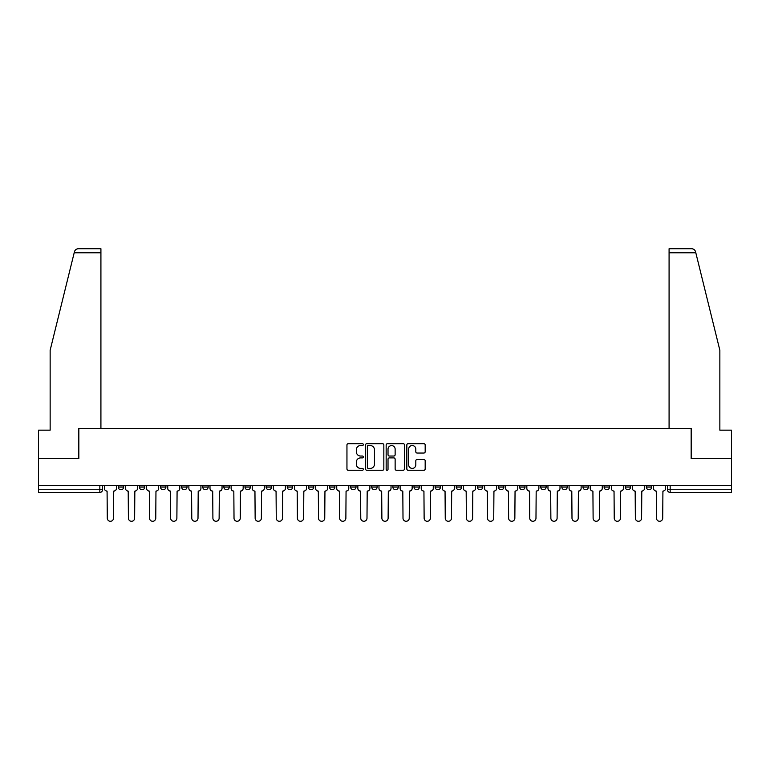 <?xml version="1.0" encoding="UTF-8"?>
<svg xmlns="http://www.w3.org/2000/svg" width="770" height="770" viewBox="0 0 770 770"><rect width="100%" height="100%" fill="white"/><g stroke="black" fill="none" stroke-linecap="round" stroke-linejoin="round"><path stroke-width="1.16" d="M363.334 444.608A0.934 0.934 0 0 0 362.41 443.674L348.281 443.674A1.328 1.328 0 0 0 346.952 445.002L346.952 468.93A1.328 1.328 0 0 0 348.281 470.258L362.41 470.258A0.934 0.934 0 0 0 363.334 469.325A0.934 0.934 0 0 0 362.41 468.401L360.581 468.401A4.254 4.254 0 0 1 356.327 464.146L356.327 462.154A4.254 4.254 0 0 1 360.581 457.9L362.41 457.9A0.934 0.934 0 0 0 363.334 456.966A0.934 0.934 0 0 0 362.41 456.033L360.581 456.033A4.254 4.254 0 0 1 356.327 451.788L356.327 449.786A4.254 4.254 0 0 1 360.581 445.541L362.41 445.541A0.934 0.934 0 0 0 363.334 444.608M646.328 487.025L646.328 485.533L646.328 487.025A2.705 2.705 0 0 0 649.043 489.739A2.705 2.705 0 0 1 646.328 487.025L651.747 487.025A2.705 2.705 0 0 1 649.043 489.739M561.84 487.025L561.84 485.533L561.84 487.025A2.705 2.705 0 0 0 564.545 489.739A2.705 2.705 0 0 1 561.84 487.025L567.259 487.025A2.705 2.705 0 0 1 564.545 489.739M329.483 485.533L329.483 487.025L334.902 487.025A2.705 2.705 0 0 1 332.188 489.739A2.705 2.705 0 0 1 329.483 487.025L329.483 485.533M308.366 485.533L308.366 487.025L313.775 487.025A2.705 2.705 0 0 1 311.07 489.739A2.705 2.705 0 0 1 308.366 487.025L308.366 485.533M202.741 487.025L202.741 485.533L202.741 487.025A2.705 2.705 0 0 0 205.455 489.739A2.705 2.705 0 0 1 202.741 487.025L208.16 487.025A2.705 2.705 0 0 1 205.455 489.739M160.497 485.533L160.497 487.025L165.916 487.025A2.705 2.705 0 0 1 163.211 489.739A2.705 2.705 0 0 1 160.497 487.025L160.497 485.533M139.38 487.025L139.38 485.533L139.38 487.025A2.705 2.705 0 0 0 142.084 489.739A2.705 2.705 0 0 1 139.38 487.025L144.789 487.025A2.705 2.705 0 0 1 142.084 489.739A2.705 2.705 0 0 0 144.789 487.025A2.705 2.705 0 0 1 142.084 489.739M118.253 487.025L118.253 485.533L118.253 487.025A2.705 2.705 0 0 0 120.957 489.739A2.705 2.705 0 0 1 118.253 487.025L123.672 487.025A2.705 2.705 0 0 1 120.957 489.739A2.705 2.705 0 0 0 123.672 487.025A2.705 2.705 0 0 1 120.957 489.739M423.847 453.049A1.328 1.328 0 0 0 425.175 451.721L425.175 445.002A1.328 1.328 0 0 0 423.847 443.674L408.158 443.674A1.328 1.328 0 0 0 406.829 445.002L406.829 468.93A1.328 1.328 0 0 0 408.158 470.258L423.847 470.258A1.328 1.328 0 0 0 425.175 468.93L425.175 460.826A1.328 1.328 0 0 0 423.847 459.498L417.128 459.498A1.328 1.328 0 0 0 415.8 460.826L415.8 464.839A3.552 3.552 0 0 1 412.248 468.401A3.552 3.552 0 0 1 408.687 464.839L408.687 449.093A3.552 3.552 0 0 1 412.248 445.541A3.552 3.552 0 0 1 415.8 449.093L415.8 451.721A1.328 1.328 0 0 0 417.128 453.049L423.847 453.049M74.189 252.781L74.43 251.809C75.046 249.884 76.365 248.854 78.376 248.72L100.918 248.72L100.918 252.781L74.189 252.781L50.146 350.273L50.146 430.161L38.5 430.161L38.5 458.593L78.848 458.593L78.848 428.399L691.152 428.399L691.152 458.593L731.5 458.593L731.5 485.533L38.5 485.533L38.5 489.739L102.545 489.739L102.545 485.533M100.918 252.781L100.918 428.399L78.713 428.399L78.713 458.593L38.5 458.593L38.5 485.533M383.835 445.002A1.328 1.328 0 0 0 382.507 443.674L366.828 443.674A1.328 1.328 0 0 0 365.5 445.002L365.5 468.93A1.328 1.328 0 0 0 366.828 470.258L382.507 470.258A1.328 1.328 0 0 0 383.835 468.93L383.835 445.002M387.493 443.674L403.172 443.674A1.328 1.328 0 0 1 404.5 445.002L404.5 468.93A1.328 1.328 0 0 1 403.172 470.258L396.463 470.258A1.328 1.328 0 0 1 395.135 468.93L395.135 459.228A1.328 1.328 0 0 0 393.807 457.9L389.351 457.9A1.328 1.328 0 0 0 388.022 459.228L388.022 469.325A0.934 0.934 0 0 1 387.089 470.258A0.934 0.934 0 0 1 386.165 469.325L386.165 445.002A1.328 1.328 0 0 1 387.493 443.674M667.455 485.533L667.455 489.739L731.5 489.739L731.5 492.444L670.16 492.444A2.705 2.705 0 0 1 667.455 489.739L667.455 485.533M731.5 485.533L731.5 489.739M102.545 489.739A2.705 2.705 0 0 1 99.84 492.444A2.705 2.705 0 0 0 102.545 489.739A2.705 2.705 0 0 1 99.84 492.444L38.5 492.444L38.5 489.739M651.747 485.533L651.747 487.025M630.62 485.533L630.62 487.025A2.705 2.705 0 0 1 627.916 489.739A2.705 2.705 0 0 1 625.211 487.025L630.62 487.025A2.705 2.705 0 0 1 627.916 489.739A2.705 2.705 0 0 0 630.62 487.025L630.62 485.533M625.211 485.533L625.211 487.025M609.503 485.533L609.503 487.025A2.705 2.705 0 0 1 606.789 489.739A2.705 2.705 0 0 1 604.084 487.025L609.503 487.025L609.503 485.533M604.084 485.533L604.084 487.025M588.376 485.533L588.376 487.025A2.705 2.705 0 0 1 585.672 489.739A2.705 2.705 0 0 1 582.957 487.025L588.376 487.025M582.957 485.533L582.957 487.025M567.259 485.533L567.259 487.025L567.259 485.533M546.132 485.533L546.132 487.025A2.705 2.705 0 0 1 543.428 489.739A2.705 2.705 0 0 1 540.713 487.025L546.132 487.025A2.705 2.705 0 0 1 543.428 489.739A2.705 2.705 0 0 0 546.132 487.025L546.132 485.533M540.713 485.533L540.713 487.025M525.005 485.533L525.005 487.025A2.705 2.705 0 0 1 522.301 489.739A2.705 2.705 0 0 1 519.596 487.025L525.005 487.025L525.005 485.533M519.596 485.533L519.596 487.025M503.888 485.533L503.888 487.025A2.705 2.705 0 0 1 501.174 489.739A2.705 2.705 0 0 1 498.469 487.025L503.888 487.025M498.469 485.533L498.469 487.025M482.761 485.533L482.761 487.025A2.705 2.705 0 0 1 480.057 489.739A2.705 2.705 0 0 1 477.342 487.025L482.761 487.025L482.761 485.533M477.342 485.533L477.342 487.025M461.634 485.533L461.634 487.025A2.705 2.705 0 0 1 458.93 489.739A2.705 2.705 0 0 1 456.225 487.025L461.634 487.025L461.634 485.533M456.225 485.533L456.225 487.025M440.517 485.533L440.517 487.025A2.705 2.705 0 0 1 437.812 489.739A2.705 2.705 0 0 1 435.098 487.025L440.517 487.025M435.098 485.533L435.098 487.025M419.39 485.533L419.39 487.025A2.705 2.705 0 0 1 416.686 489.739A2.705 2.705 0 0 1 413.981 487.025L419.39 487.025M413.981 485.533L413.981 487.025M398.273 485.533L398.273 487.025A2.705 2.705 0 0 1 395.559 489.739A2.705 2.705 0 0 1 392.854 487.025A2.705 2.705 0 0 0 395.559 489.739M392.854 485.533L392.854 487.025L398.273 487.025M377.146 485.533L377.146 487.025A2.705 2.705 0 0 1 374.441 489.739A2.705 2.705 0 0 1 371.727 487.025L377.146 487.025L377.146 485.533M371.727 485.533L371.727 487.025M356.019 485.533L356.019 487.025A2.705 2.705 0 0 1 353.315 489.739A2.705 2.705 0 0 1 350.61 487.025L356.019 487.025A2.705 2.705 0 0 1 353.315 489.739A2.705 2.705 0 0 0 356.019 487.025L356.019 485.533M350.61 485.533L350.61 487.025M334.902 485.533L334.902 487.025M313.775 485.533L313.775 487.025L313.775 485.533M292.658 485.533L292.658 487.025A2.705 2.705 0 0 1 289.944 489.739A2.705 2.705 0 0 1 287.239 487.025L292.658 487.025L292.658 485.533M287.239 485.533L287.239 487.025M271.531 485.533L271.531 487.025A2.705 2.705 0 0 1 268.826 489.739A2.705 2.705 0 0 1 266.112 487.025L271.531 487.025M266.112 485.533L266.112 487.025M250.404 485.533L250.404 487.025A2.705 2.705 0 0 1 247.699 489.739A2.705 2.705 0 0 1 244.995 487.025L250.404 487.025M244.995 485.533L244.995 487.025M229.287 485.533L229.287 487.025A2.705 2.705 0 0 1 226.573 489.739A2.705 2.705 0 0 1 223.868 487.025L229.287 487.025A2.705 2.705 0 0 1 226.573 489.739A2.705 2.705 0 0 0 229.287 487.025M223.868 485.533L223.868 487.025M208.16 485.533L208.16 487.025M187.043 485.533L187.043 487.025A2.705 2.705 0 0 1 184.328 489.739A2.705 2.705 0 0 1 181.624 487.025L187.043 487.025A2.705 2.705 0 0 1 184.328 489.739A2.705 2.705 0 0 0 187.043 487.025L187.043 485.533M181.624 485.533L181.624 487.025M165.916 485.533L165.916 487.025L165.916 485.533M144.789 485.533L144.789 487.025L144.789 485.533M123.672 485.533L123.672 487.025L123.672 485.533M368.291 445.541A0.934 0.934 0 0 0 367.357 446.465L367.357 467.467A0.934 0.934 0 0 0 368.291 468.401L370.216 468.401A4.254 4.254 0 0 0 374.47 464.146L374.47 449.786A4.254 4.254 0 0 0 370.216 445.541L368.291 445.541M395.135 449.16A3.552 3.552 0 0 0 391.583 445.599A3.552 3.552 0 0 0 388.022 449.16L388.022 454.704A1.328 1.328 0 0 0 389.351 456.033L393.807 456.033A1.328 1.328 0 0 0 395.135 454.704L395.135 449.16M104.374 488.382L104.374 485.533L104.374 488.382A2.705 2.705 0 0 0 107.078 491.087L107.29 518.172A3.119 3.119 0 0 0 110.399 521.28A3.119 3.119 0 0 0 113.517 518.172L113.719 491.087A2.705 2.705 0 0 0 116.424 488.382L116.424 485.533L116.424 488.382M107.078 491.087L107.29 518.172M113.517 518.172L113.719 491.087M125.5 488.382L125.5 485.533L125.5 488.382A2.705 2.705 0 0 0 128.205 491.087L128.407 518.172A3.119 3.119 0 0 0 131.526 521.28A3.119 3.119 0 0 0 134.635 518.172L134.837 491.087A2.705 2.705 0 0 0 137.551 488.382L137.551 485.533L137.551 488.382M146.618 488.382L146.618 485.533L146.618 488.382A2.705 2.705 0 0 0 149.332 491.087L149.534 518.172A3.119 3.119 0 0 0 152.643 521.28A3.119 3.119 0 0 0 155.761 518.172L155.963 491.087A2.705 2.705 0 0 0 158.668 488.382L158.668 485.533L158.668 488.382M695.81 252.781L695.57 251.809C694.954 249.884 693.635 248.854 691.624 248.72L669.082 248.72L669.082 428.399L691.287 428.399L691.287 458.593L731.5 458.593L731.5 430.161L719.854 430.161L719.854 350.273L695.81 252.781L669.082 252.781M128.205 491.087L128.407 518.172M134.635 518.172L134.837 491.087M149.332 491.087L149.534 518.172M155.761 518.172L155.963 491.087M167.745 488.382L167.745 485.533L167.745 488.382A2.705 2.705 0 0 0 170.449 491.087L170.651 518.172A3.119 3.119 0 0 0 173.77 521.28A3.119 3.119 0 0 0 176.879 518.172L177.09 491.087A2.705 2.705 0 0 0 179.795 488.382L179.795 485.533L179.795 488.382M188.871 488.382L188.871 485.533L188.871 488.382A2.705 2.705 0 0 0 191.576 491.087L191.778 518.172A3.119 3.119 0 0 0 194.897 521.28A3.119 3.119 0 0 0 198.006 518.172L198.208 491.087A2.705 2.705 0 0 0 200.922 488.382L200.922 485.533L200.922 488.382M209.989 488.382L209.989 485.533L209.989 488.382A2.705 2.705 0 0 0 212.693 491.087L212.905 518.172A3.119 3.119 0 0 0 216.014 521.28A3.119 3.119 0 0 0 219.132 518.172L219.334 491.087A2.705 2.705 0 0 0 222.039 488.382L222.039 485.533L222.039 488.382M170.449 491.087L170.651 518.172M176.879 518.172L177.09 491.087M191.576 491.087L191.778 518.172M198.006 518.172L198.208 491.087M212.693 491.087L212.905 518.172M219.132 518.172L219.334 491.087M231.115 488.382L231.115 485.533L231.115 488.382A2.705 2.705 0 0 0 233.82 491.087L234.022 518.172A3.119 3.119 0 0 0 237.141 521.28A3.119 3.119 0 0 0 240.25 518.172L240.452 491.087A2.705 2.705 0 0 0 243.166 488.382L243.166 485.533L243.166 488.382M233.82 491.087L234.022 518.172M240.25 518.172L240.452 491.087M252.233 488.382L252.233 485.533L252.233 488.382A2.705 2.705 0 0 0 254.947 491.087L255.149 518.172A3.119 3.119 0 0 0 258.258 521.28A3.119 3.119 0 0 0 261.377 518.172L261.579 491.087A2.705 2.705 0 0 0 264.283 488.382L264.283 485.533L264.283 488.382M254.947 491.087L255.149 518.172M261.377 518.172L261.579 491.087M273.36 488.382L273.36 485.533L273.36 488.382A2.705 2.705 0 0 0 276.064 491.087L276.266 518.172A3.119 3.119 0 0 0 279.385 521.28A3.119 3.119 0 0 0 282.503 518.172L282.706 491.087A2.705 2.705 0 0 0 285.41 488.382L285.41 485.533L285.41 488.382M276.064 491.087L276.266 518.172M282.503 518.172L282.706 491.087M294.486 488.382L294.486 485.533L294.486 488.382A2.705 2.705 0 0 0 297.191 491.087L297.393 518.172A3.119 3.119 0 0 0 300.512 521.28A3.119 3.119 0 0 0 303.621 518.172L303.823 491.087A2.705 2.705 0 0 0 306.537 488.382L306.537 485.533L306.537 488.382M297.191 491.087L297.393 518.172M303.621 518.172L303.823 491.087M315.604 488.382L315.604 485.533L315.604 488.382A2.705 2.705 0 0 0 318.318 491.087L318.52 518.172A3.119 3.119 0 0 0 321.629 521.28A3.119 3.119 0 0 0 324.748 518.172L324.95 491.087A2.705 2.705 0 0 0 327.654 488.382L327.654 485.533L327.654 488.382M318.318 491.087L318.52 518.172M324.748 518.172L324.95 491.087M336.731 488.382L336.731 485.533L336.731 488.382A2.705 2.705 0 0 0 339.435 491.087L339.637 518.172A3.119 3.119 0 0 0 342.756 521.28A3.119 3.119 0 0 0 345.865 518.172L346.067 491.087A2.705 2.705 0 0 0 348.781 488.382L348.781 485.533L348.781 488.382M339.435 491.087L339.637 518.172M345.865 518.172L346.067 491.087M357.848 488.382L357.848 485.533L357.848 488.382A2.705 2.705 0 0 0 360.562 491.087L360.764 518.172A3.119 3.119 0 0 0 363.873 521.28A3.119 3.119 0 0 0 366.992 518.172L367.194 491.087A2.705 2.705 0 0 0 369.898 488.382L369.898 485.533L369.898 488.382M360.562 491.087L360.764 518.172M366.992 518.172L367.194 491.087M378.975 488.382L378.975 485.533L378.975 488.382A2.705 2.705 0 0 0 381.679 491.087L381.882 518.172A3.119 3.119 0 0 0 385 521.28A3.119 3.119 0 0 0 388.119 518.172L388.321 491.087A2.705 2.705 0 0 0 391.025 488.382L391.025 485.533L391.025 488.382M381.679 491.087L381.882 518.172M388.119 518.172L388.321 491.087M400.102 488.382L400.102 485.533L400.102 488.382A2.705 2.705 0 0 0 402.806 491.087L403.008 518.172A3.119 3.119 0 0 0 406.127 521.28A3.119 3.119 0 0 0 409.236 518.172L409.438 491.087A2.705 2.705 0 0 0 412.152 488.382L412.152 485.533L412.152 488.382M402.806 491.087L403.008 518.172M409.236 518.172L409.438 491.087M421.219 488.382L421.219 485.533L421.219 488.382A2.705 2.705 0 0 0 423.933 491.087L424.135 518.172A3.119 3.119 0 0 0 427.244 521.28A3.119 3.119 0 0 0 430.363 518.172L430.565 491.087A2.705 2.705 0 0 0 433.269 488.382L433.269 485.533L433.269 488.382M423.933 491.087L424.135 518.172M430.363 518.172L430.565 491.087M442.346 488.382L442.346 485.533L442.346 488.382A2.705 2.705 0 0 0 445.05 491.087L445.253 518.172A3.119 3.119 0 0 0 448.371 521.28A3.119 3.119 0 0 0 451.48 518.172L451.682 491.087A2.705 2.705 0 0 0 454.396 488.382L454.396 485.533L454.396 488.382M445.05 491.087L445.253 518.172M451.48 518.172L451.682 491.087M463.463 488.382L463.463 485.533L463.463 488.382A2.705 2.705 0 0 0 466.177 491.087L466.379 518.172A3.119 3.119 0 0 0 469.488 521.28A3.119 3.119 0 0 0 472.607 518.172L472.809 491.087A2.705 2.705 0 0 0 475.514 488.382L475.514 485.533L475.514 488.382M466.177 491.087L466.379 518.172M472.607 518.172L472.809 491.087M484.59 488.382L484.59 485.533L484.59 488.382A2.705 2.705 0 0 0 487.294 491.087L487.497 518.172A3.119 3.119 0 0 0 490.615 521.28A3.119 3.119 0 0 0 493.734 518.172L493.936 491.087A2.705 2.705 0 0 0 496.64 488.382L496.64 485.533L496.64 488.382M487.294 491.087L487.497 518.172M493.734 518.172L493.936 491.087M505.717 488.382L505.717 485.533L505.717 488.382A2.705 2.705 0 0 0 508.421 491.087L508.624 518.172A3.119 3.119 0 0 0 511.742 521.28A3.119 3.119 0 0 0 514.851 518.172L515.053 491.087A2.705 2.705 0 0 0 517.767 488.382L517.767 485.533L517.767 488.382M508.421 491.087L508.624 518.172M514.851 518.172L515.053 491.087M526.834 488.382L526.834 485.533L526.834 488.382A2.705 2.705 0 0 0 529.548 491.087L529.75 518.172A3.119 3.119 0 0 0 532.859 521.28A3.119 3.119 0 0 0 535.978 518.172L536.18 491.087A2.705 2.705 0 0 0 538.885 488.382L538.885 485.533L538.885 488.382M529.548 491.087L529.75 518.172M535.978 518.172L536.18 491.087M547.961 488.382L547.961 485.533L547.961 488.382A2.705 2.705 0 0 0 550.666 491.087L550.868 518.172A3.119 3.119 0 0 0 553.986 521.28A3.119 3.119 0 0 0 557.095 518.172L557.307 491.087A2.705 2.705 0 0 0 560.011 488.382L560.011 485.533L560.011 488.382M550.666 491.087L550.868 518.172M557.095 518.172L557.307 491.087M569.078 488.382L569.078 485.533L569.078 488.382A2.705 2.705 0 0 0 571.792 491.087L571.995 518.172A3.119 3.119 0 0 0 575.103 521.28A3.119 3.119 0 0 0 578.222 518.172L578.424 491.087A2.705 2.705 0 0 0 581.129 488.382L581.129 485.533L581.129 488.382M571.792 491.087L571.995 518.172M578.222 518.172L578.424 491.087M590.205 488.382L590.205 485.533L590.205 488.382A2.705 2.705 0 0 0 592.91 491.087L593.121 518.172A3.119 3.119 0 0 0 596.23 521.28A3.119 3.119 0 0 0 599.349 518.172L599.551 491.087A2.705 2.705 0 0 0 602.255 488.382L602.255 485.533L602.255 488.382M592.91 491.087L593.121 518.172M599.349 518.172L599.551 491.087M611.332 488.382L611.332 485.533L611.332 488.382A2.705 2.705 0 0 0 614.037 491.087L614.239 518.172A3.119 3.119 0 0 0 617.357 521.28A3.119 3.119 0 0 0 620.466 518.172L620.668 491.087A2.705 2.705 0 0 0 623.382 488.382L623.382 485.533L623.382 488.382M614.037 491.087L614.239 518.172M620.466 518.172L620.668 491.087M632.449 488.382L632.449 485.533L632.449 488.382A2.705 2.705 0 0 0 635.163 491.087L635.365 518.172A3.119 3.119 0 0 0 638.474 521.28A3.119 3.119 0 0 0 641.593 518.172L641.795 491.087A2.705 2.705 0 0 0 644.5 488.382L644.5 485.533L644.5 488.382M635.163 491.087L635.365 518.172M641.593 518.172L641.795 491.087M653.576 488.382L653.576 485.533L653.576 488.382A2.705 2.705 0 0 0 656.281 491.087L656.483 518.172A3.119 3.119 0 0 0 659.601 521.28A3.119 3.119 0 0 0 662.71 518.172L662.922 491.087A2.705 2.705 0 0 0 665.626 488.382L665.626 485.533L665.626 488.382M656.281 491.087L656.483 518.172M662.71 518.172L662.922 491.087M99.84 485.533L99.84 492.444M670.16 485.533L670.16 492.444"/></g></svg>
